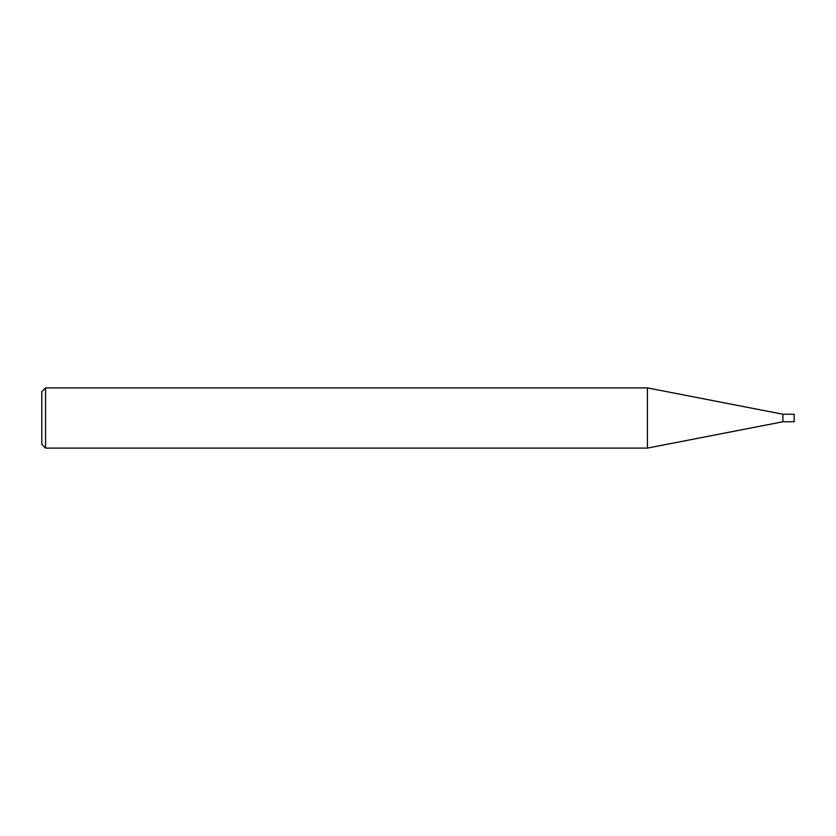 <?xml version="1.0" encoding="UTF-8"?>
<svg xmlns="http://www.w3.org/2000/svg" width="836" height="836" viewBox="0 0 836 836"><rect width="100%" height="100%" fill="white"/><g stroke="black" fill="none" stroke-linecap="round" stroke-linejoin="round"><path stroke-width="1.25" d="M782.914 418L782.914 421.762L794.2 421.762L794.2 414.238L782.914 414.238L782.914 418M45.562 387.904L45.562 448.096L41.8 444.334L41.8 391.666L45.562 387.904L647.44 387.904L647.44 448.096L782.914 421.762M647.44 387.904L782.914 414.238M45.562 448.096L647.44 448.096"/></g></svg>
